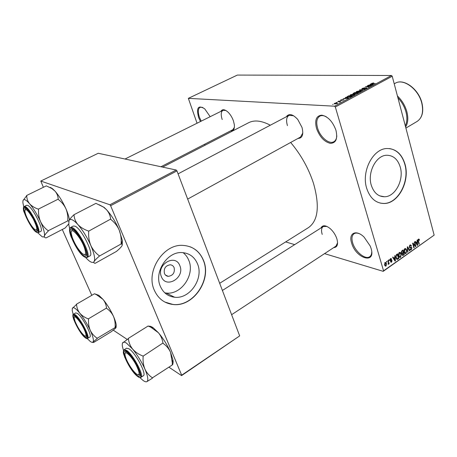 <?xml version="1.0" encoding="UTF-8"?>
<svg xmlns="http://www.w3.org/2000/svg" width="457" height="457" viewBox="0 0 457 457"><rect width="100%" height="100%" fill="white"/><g stroke="black" fill="none" stroke-linecap="round" stroke-linejoin="round"><path stroke-width="0.69" d="M335.952 130.268C337.832 138.808 335.952 143.167 330.308 143.344C324.242 141.801 319.649 136.837 316.53 128.463C314.525 120.134 316.284 115.701 321.802 115.17C327.983 116.506 332.702 121.539 335.952 130.268M326.292 116.781C323.767 115.432 321.597 115.227 319.786 116.164C316.712 118.243 315.987 122.248 317.609 128.189C320.134 137.1 329.16 144.709 333.878 141.693C335.632 140.653 336.609 138.7 336.815 135.843M200.457 121.528L198.612 117.489C196.156 107.663 198.189 104.779 204.713 108.829L210.174 116.701M202.782 107.412L200.063 107.286C197.944 108.737 197.738 112.068 199.441 117.26L201.223 121.151M371.055 248.322C376.202 264.763 355.854 258.651 351.627 243.044C348.251 233.139 356.06 229.054 364.115 237.132L370.261 246.112L371.055 248.322M359.179 233.636C357.088 232.859 355.375 232.893 354.038 233.738C351.873 235.389 351.41 238.417 352.661 242.821C355.089 251.584 365.389 260.102 369.713 256.703C371.015 255.783 371.684 254.212 371.73 251.984M179.858 265.74C185.171 277.593 166.08 289.235 161.418 276.725C155.957 264.563 175.522 253.172 179.858 265.74M164.434 273.469C165.2 275.188 166.474 276.148 168.262 276.348C173.032 275.588 174.991 272.703 174.134 267.699C173.369 265.94 172.066 264.969 170.238 264.786C165.497 265.591 163.56 268.482 164.434 273.469M160.356 286.345C163.246 292.794 167.993 296.427 174.603 297.233C189.838 299.284 203.902 278.507 197.538 263.94C194.602 256.983 189.501 253.207 182.24 252.607C167.433 251.201 153.729 271.995 160.356 286.345M164.777 292.828L166.188 293.023C181.24 295.091 195.122 274.731 188.81 260.404C187.553 257.234 185.656 254.658 183.114 252.664M154.295 290.166C158.111 298.604 164.326 303.379 172.94 304.488C193.214 307.344 211.905 279.827 203.542 260.496C199.64 251.173 192.808 246.14 183.051 245.398C163.532 243.672 145.463 271.224 154.295 290.166M164.88 302.066L172.78 304.408C193.048 307.258 211.734 279.753 203.371 260.427C200.743 253.818 196.31 249.265 190.078 246.763M400.269 167.119C404.148 179.921 395.231 196.881 384.486 196.767C378.196 196.63 373.797 192.78 371.29 185.222C367.2 172.535 376.025 155.42 386.559 155.26C393.231 155.266 397.801 159.219 400.269 167.119M366.674 188.278C370.004 198.212 375.791 203.285 384.034 203.496C398.315 203.702 410.135 181.275 405.045 164.303C401.789 153.769 395.705 148.508 386.782 148.531C372.878 148.805 361.219 171.501 366.674 188.278M380.67 203.199L383.817 203.451C398.098 203.662 409.918 181.235 404.822 164.274C402.103 155.123 396.984 149.885 389.461 148.571M220.845 111.399C222.273 108.966 224.644 109.194 227.952 112.074C230.328 114.393 232.156 117.34 233.436 120.911L234.344 124.704C234.704 129.057 233.487 131.096 230.688 130.811M160.978 166.748L232.819 129.714L234.384 127.343M286.339 116.764C288.978 113.165 292.788 114.073 297.77 119.483L302.008 127.423C303.734 134.569 302.38 138.248 297.941 138.465M187.667 199.092L300.546 137.031L302.808 132.976M320.928 227.992C322.591 224.844 325.675 225.05 330.183 228.597C333.313 231.431 335.547 234.858 336.895 238.868L336.912 238.931C338.34 244.495 337.266 247.391 333.69 247.62M231.613 314.696L335.958 246.134L337.58 242.764M162.658 167.113L248.659 122.699C254.383 119.791 261.604 120.631 270.315 125.218M290.652 142.47C300.98 154.717 308.601 168.359 313.513 183.406C319.849 205.947 318.181 220.674 308.504 227.586L219.68 283.3M167.119 276.108L166.696 275.628L167.119 276.108M336.769 102.488L336.232 102.459L336.769 102.488M339.168 101.705L337.763 101.643L338.14 101.437L340.871 101.557L339.568 102.202L339.745 101.86L339.168 101.705M339.385 101.077L338.848 101.054L339.385 101.077M340.659 100.569L340.271 100.374L340.694 100.037L342.499 99.575L340.968 100.357L343.95 99.826L340.659 100.569M346.223 97.741L345.423 97.524L345.823 97.307L348.451 98.072L348.051 98.289L343.076 98.786L346.286 97.958M350.479 94.776L353.809 94.068L354.883 94.473L350.976 95.622L349.988 95.37L350.479 94.776L350.565 95.067M356.58 91.503L359.905 90.789L360.99 91.189L357.094 92.325L356.1 92.085L356.58 91.503L356.666 91.8M371.775 83.334L373.752 82.934L372.112 83.562L375.22 83.637L372.244 83.791L371.455 83.591L371.775 83.334L371.901 83.78M334.558 106.201L391.46 75.491L392.22 76.245L335.329 107.007L334.558 106.201L188.353 98.358L197.047 123.224M391.46 75.491L237.36 75.068L188.353 98.358M371.107 84.356L370.273 84.168L370.65 83.968L373.398 84.619L373.015 84.825L368.016 85.379L371.164 84.574M370.307 85.859L367.239 85.802L371.444 85.676L366.44 86.653L369.153 86.91L365.32 86.83L370.347 86.002M362.31 89.041L361.83 88.812L362.344 88.401L364.84 87.784L362.755 88.43L362.395 88.715L362.664 88.847L366.325 87.875L366.794 88.092L364.08 89.024L365.874 88.452L366.211 88.195L365.943 88.07L362.31 89.041M362.11 90.709L359.453 89.983L364.72 89.298L360.099 89.886L362.498 90.497L362.11 90.709M353.501 93.811L352.97 93.582L354.672 92.554L358.477 92.668L355.34 93.811L353.501 93.811M347.943 97.267L346.863 96.89L348.554 95.839L352.341 95.976L350.622 96.861L347.943 97.267M334.935 103.973L334.164 103.67L334.575 103.328L337.043 102.819L337.797 103.122L334.935 103.973M333.153 104.43L332.622 104.402L333.153 104.43M335.329 107.007L383.56 270.835L434.15 235.132L383.217 271.338L324.539 253.635M294.685 244.632L285.665 241.913M204.656 144.229L205.016 145.235M386.513 261.547L386.856 261.307L387.05 261.975L386.708 262.215L386.513 261.547M388.856 259.913L389.198 259.673L389.387 260.336L389.05 260.576L388.856 259.913M394.751 255.789L395.105 255.537L395.408 260.89L395.054 261.136L392.643 257.262L392.997 257.011L393.688 258.194L394.854 257.377L394.751 255.789M400.475 252.578L401.257 253.932L400.652 257.262L400.081 257.457L398.693 255.794L398.555 253.903L399.309 252.527L400.475 252.578L399.652 252.355M405.936 248.757L406.707 250.105L406.107 253.424L405.548 253.612L404.171 251.956L404.034 250.065L404.782 248.694L405.936 248.757L405.102 248.539M409.963 245.072L410.54 244.861L411.477 245.866L411.169 246.157L410.506 245.483L410.083 245.632L409.638 246.889L410.066 247.317L411.203 247.094L411.911 247.831L411.329 249.745L410.786 249.939L409.963 249.071L410.272 248.779L410.797 249.356L411.169 249.214L411.58 248.048L411.197 247.614L410.043 247.871L409.306 247.128L409.963 245.072M417.058 240.182L417.401 239.942L417.664 245.209L417.327 245.449L415.036 241.599L415.373 241.359L416.03 242.536L417.155 241.747L417.058 240.182M392.22 76.245L434.15 235.132M419.035 239.114L419.532 240.079L419.223 240.365L418.743 239.628L418.321 240.279L419.292 244.061L418.972 244.289L418.126 241.187L418.441 239.142L419.035 239.114L418.681 239.028M414.333 242.084L414.659 241.862L415.921 246.437L415.573 246.683L413.185 243.975L414.202 247.648L413.876 247.883L412.608 243.295L412.962 243.05L415.344 245.757L414.333 242.084M407.336 246.98L407.661 246.757L409.918 250.67L409.575 250.91L407.667 247.391L407.93 252.064L407.587 252.31L407.336 246.98M402.017 250.704L403.045 249.985L404.342 254.595L402.771 255.537L402.074 254.806L402.16 253.584L401.383 252.772L402.017 250.704M396.573 254.515L397.556 253.824L398.875 258.445L397.379 259.393L395.968 257.748L396.573 254.515M390.535 258.662L390.986 258.496L391.678 259.17L391.358 259.467L390.655 259.159L390.524 260.25L391.489 260.107L392.049 260.65L391.563 262.147L391.101 262.318L390.495 261.735L391.409 261.678L391.729 260.958L390.552 260.93L390.032 260.33L390.535 258.662M387.879 260.593L388.222 260.353L389.204 263.735L388.861 263.975L388.707 263.432L388.239 264.392L388.056 263.815L388.524 263.083L387.879 260.593M385.051 262.501L385.491 262.347L386.519 263.586L386.074 266.008L385.622 266.157L384.617 264.957L385.051 262.501M287.196 115.615L288.458 115.65L287.196 115.615M110.623 205.713L109.914 204.77L176.242 170.033L176.956 170.907L110.623 205.713L181.686 375.197L239.674 335.901L181.566 375.608L168.924 367.194M127.04 339.323L113.285 330.171M176.242 170.033L98.232 153.266L40.787 181.052L43.381 187.301M62.289 229.488L91.8 295.313M109.914 204.77L40.787 181.052M176.956 170.907L239.674 335.901M181.566 375.608L181.686 375.197M383.217 271.338L383.56 270.835M225.844 110.474L222.999 110.326C220.96 111.714 220.697 114.787 222.205 119.545M293.6 115.73L288.978 115.375C286.47 117.066 285.956 120.477 287.424 125.595M326.949 226.438L323.213 226.541C321.397 227.906 321.06 230.528 322.208 234.407M419.08 239.976L419.532 240.079M418.086 239.571L418.572 239.691M417.966 240.193L418.321 240.279M418.88 243.958L419.292 244.061M417.098 245.066L417.664 245.209M415.516 242.404L416.03 242.536M417.252 243.901L417.19 242.359L416.287 242.993L417.338 244.872L417.252 243.901M416.516 242.193L417.19 242.359M416.915 244.769L417.338 244.872M415.79 242.867L416.287 242.993M415.196 246.26L415.921 246.437M412.768 243.872L413.185 243.975M413.779 247.545L414.202 247.648M414.59 245.569L415.344 245.757M410.963 245.735L411.477 245.866M409.541 245.495L410.083 245.632M409.244 246.786L409.638 246.889M411.414 247.705L411.911 247.831M410.106 249.431L411.329 249.745M409.895 247.271L411.209 247.614M409.695 247.763L410.112 247.871M409.369 250.527L409.918 250.67M407.353 247.311L407.667 247.391M407.57 251.973L407.93 252.064M406.262 249.99L406.707 250.105M404.645 253.035L406.107 253.424M405.953 252.887L406.376 250.327L405.342 249.094L404.936 249.236L404.502 251.733L404.936 252.675L405.953 252.887M404.365 252.527L404.936 252.675M404.085 251.624L404.502 251.733M404.394 249.094L404.936 249.236M403.68 254.418L404.342 254.595M402.143 255.006L403.314 255.32M401.812 253.492L402.16 253.584M403.862 254.286L403.474 252.915L402.514 253.641L402.383 254.492L402.783 254.943L403.862 254.286M402.806 252.738L403.474 252.915M402.006 254.395L402.383 254.492M401.737 253.435L402.514 253.641M403.32 252.373L402.868 250.756L401.834 251.55L401.714 252.532L402.183 253.047L403.32 252.373M402.194 250.579L402.868 250.756M401.309 252.43L401.714 252.532M401.4 251.436L401.834 251.55M401.589 251.099L402.16 251.253M400.806 253.812L401.257 253.932M399.155 256.857L400.652 257.262M400.498 256.725L400.92 254.161L399.881 252.921L399.469 253.064L399.03 255.577L399.469 256.52L400.498 256.725M398.892 256.36L399.469 256.52M398.607 255.463L399.03 255.577M398.921 252.921L399.469 253.064M398.213 258.262L398.875 258.445M396.773 259.228L397.379 259.393M398.384 258.142L397.373 254.6L396.116 256.291L396.305 257.514L397.236 258.805L398.384 258.142M396.705 254.418L397.373 254.6M395.876 257.4L396.305 257.514M395.756 256.194L396.116 256.291M396.185 254.863L396.767 255.023M394.791 260.713L395.408 260.89M393.123 258.039L393.688 258.194M394.968 259.565L394.899 257.999L393.957 258.656L395.065 260.547L394.968 259.565M394.231 257.811L394.899 257.999M394.608 260.421L395.065 260.547M393.414 258.508L393.957 258.656M390.369 258.799L391.678 259.17M390.181 259.028L390.655 259.159M389.958 259.896L390.347 260.004M389.981 260.102L390.524 260.25M390.649 260.256L392.049 260.65M390.552 261.861L391.563 262.147M390.032 260.33L391.54 260.753M388.941 260.21L389.387 260.336M388.758 263.603L389.204 263.735M388.084 264.209L388.473 264.317M386.599 261.844L387.05 261.975M386.039 263.449L386.519 263.586M384.914 265.666L386.074 266.008M385.942 265.517L386.176 263.826L385.457 262.901L384.954 264.683L385.942 265.517M384.52 264.557L384.954 264.683M384.714 262.855L385.182 262.992M370.736 84.277L370.65 83.968M372.215 84.631L371.432 84.431L370.427 84.973L372.215 84.631M366.468 88.384L366.325 87.875M359.899 90.103L359.813 89.789M360.179 90.183L360.099 89.886M360.036 91.6L360.419 91.28L359.528 90.983L356.649 91.828L357.477 92.125L360.087 91.8M356.134 93.022L354.672 92.554M357.66 92.851L356.517 92.817L355.386 93.502L357.722 93.074M355.415 93.457L356.077 92.805M353.924 93.799L355.34 93.199M354.746 92.765L353.621 93.394L353.872 93.611M353.924 94.896L354.312 94.57L353.432 94.268L350.542 95.113L351.359 95.416L353.975 95.096M351.519 96.164L348.622 96.056L347.434 96.798L348.32 97.061L351.582 96.381M347.634 97.25L347.548 96.947M345.92 97.655L345.823 97.307M347.286 98.061L346.537 97.827L345.486 98.392L347.286 98.061M340.848 100.569L340.694 100.037M343.727 100.037L343.618 99.655M334.758 103.956L334.575 103.328M337.009 103.436L337.237 103.248L336.666 103.025L334.724 103.539L337.06 103.613M69.687 228.814L68.79 224.65L68.984 220.748C69.498 219.451 70.544 219.126 72.12 219.771C73.72 220.463 75.651 222.073 77.919 224.598C75.536 221.714 74.24 218.503 74.028 214.967L73.817 214.881C71.286 217.258 69.675 219.211 68.984 220.748L68.887 221.034M72.44 229.414L74.137 230.562C78.764 234.315 85.767 246.98 86.453 252.835C86.819 255.766 86.059 256.794 84.185 255.914C77.256 252.875 65.128 225.741 72.44 229.414M84.631 254.715L86.173 254.897L86.544 254.532L86.173 254.897L84.516 254.658M74.937 226.152L73.32 226.038L70.618 227.46L72.223 227.58C78.644 229.791 91.783 256.086 87.19 257.417L89.858 255.943C94.496 254.583 81.403 228.334 74.937 226.152M99.226 204.787L104.11 207.381L95.924 203.354L73.857 214.779M88.39 230.996C84.082 229.517 80.592 227.386 77.919 224.598C82.797 230.254 87.093 237.206 90.812 245.455C89.058 241.09 88.355 236.435 88.698 231.493L88.39 230.996L88.698 231.493M103.659 207.244L106.424 209.609C108.869 212.379 110.28 215.544 110.663 219.097L88.567 231.196M110.845 219.291L110.971 219.589C114.547 222.37 117.278 225.838 119.168 229.997C120.825 234.298 121.471 238.845 121.116 243.632L121.242 243.924L99.398 256.063L99.272 255.766C95.633 253.098 92.817 249.659 90.812 245.455C94.228 253.526 95.336 258.879 94.136 261.507C94.953 260.204 96.69 258.416 99.346 256.154L99.398 256.063M121.242 243.924L121.339 244.049C122.362 244.209 122.522 244.889 121.819 246.077C120.865 247.437 119.088 249.214 116.484 251.396L95.245 263.266C93.931 263.272 93.565 262.684 94.136 261.507C93.177 263.021 91.326 262.666 88.589 260.439L85.533 257.457M104.11 207.381L106.424 209.609C111.382 215.058 115.632 221.856 119.168 229.997L122.345 240.519L122.253 245.089M72.732 229.563L72.223 229.677L71.526 231.185L72.223 229.677L72.732 229.563M99.346 256.154L99.272 255.766M84.556 248.077C80.912 236.994 69.761 225.061 71.275 233.658L72.303 237.56C75.005 244.444 78.33 249.762 82.271 253.532C85.642 255.943 86.402 254.126 84.556 248.077M33.264 218.983C28.151 210.3 25.341 207.689 24.838 211.157C25.146 213.499 26.335 216.658 28.408 220.622C30.693 224.827 32.807 227.775 34.743 229.471C37.891 231.105 37.4 227.609 33.264 218.983M25.124 209.557L25.792 208.363L25.124 209.557M36.514 230.299L37.645 230.299L36.257 230.151M127.994 362.687C130.891 367.982 133.735 371.775 136.529 374.066C140.082 375.997 139.962 372.986 136.169 365.029C131.319 355.586 123.796 349.062 125.087 355.226C125.447 357.174 126.412 359.659 127.994 362.687M140.105 374.729L138.42 374.843L140.105 374.729M125.241 353.135L126.075 351.627L125.241 353.135M75.108 321.46C77.816 327.783 80.872 332.519 84.277 335.661C86.219 336.923 86.522 335.621 85.179 331.759C82.26 323.556 73.246 312.651 74.263 318.449L75.108 321.46M86.813 336.266L85.602 336.146L86.813 336.266M74.48 317.044L74.965 315.913L74.48 317.044M50.361 187.387L52.601 188.77L55.057 191.163C57.016 193.505 58.056 196.167 58.188 199.161L38.302 209.135C34.663 207.901 31.762 206.107 29.602 203.765C27.694 201.343 26.74 198.641 26.74 195.665L23.027 200.549M26.597 195.505L46.306 185.873L51.807 188.513L55.057 191.163C59.067 195.767 62.683 201.623 65.905 208.718C67.425 212.471 68.042 216.424 67.762 220.571L68.813 221.308M68.716 223.953L65.123 228.003L46.094 237.903C44.695 237.771 44.123 237.132 44.38 235.995C44.032 237.046 43.244 237.257 42.021 236.635L37.731 232.739M36.126 231.333C30.967 229.128 19.919 205.336 25.426 208.163L26.455 208.849C30.328 211.825 37.308 224.764 37.611 229.5C37.771 231.276 37.274 231.888 36.126 231.333M38.331 232.613L40.713 231.385C44.352 230.522 32.55 206.964 27.637 205.376L26.62 205.29L24.21 206.484L25.215 206.575C30.093 208.186 41.935 231.779 38.331 232.613L36.908 232.516M67.876 220.828L48.208 230.734C44.929 228.357 42.375 225.335 40.553 221.668C38.954 217.863 38.291 213.83 38.565 209.569L38.445 209.306M23.764 206.895L22.896 202.771L22.936 200.897C23.581 198.509 25.803 199.469 29.602 203.765C33.538 208.523 37.188 214.487 40.553 221.668C43.689 228.717 44.969 233.493 44.38 235.995C44.86 234.749 46.163 233.11 48.299 231.076L48.322 230.991M58.336 199.326L58.45 199.583C61.684 202.04 64.169 205.084 65.905 208.718C67.882 213.248 69.047 216.984 69.395 219.92M48.299 231.076L48.208 230.734M38.565 209.569L38.302 209.135M123.51 350.65L122.419 346.497C122.093 344.475 122.259 343.144 122.922 342.499C123.658 341.842 124.881 342.082 126.6 343.224L132.633 349.102C130.216 345.989 128.8 342.51 128.377 338.683L122.527 343.081M126.812 352.079L127.109 352.296C131.496 355.397 139.168 367.999 139.979 373.472C140.413 376.397 139.476 377.059 137.174 375.46C129.622 370.279 118.894 346.263 126.812 352.079M129.08 348.851L126.589 348.205L124.15 349.742L126.623 350.41C133.067 354.398 144.532 376.048 140.922 377.356L143.344 375.763C146.988 374.426 135.552 352.81 129.08 348.851M148.725 326.338C149.799 325.91 151.358 326.441 153.398 327.937L151.061 327.383L148.165 325.984L128.2 338.471M148.616 326.292L148.194 326.007M142.841 355.986C138.717 354.404 135.312 352.113 132.633 349.102C137.528 355.135 141.624 361.807 144.92 369.107C143.378 365.252 142.784 361.041 143.138 356.466L142.841 355.986L143.138 356.466M151.061 327.383L158.402 332.736C160.864 335.735 162.384 339.157 162.96 343.013L143.018 356.203M163.143 343.224L163.252 343.487C166.445 345.715 168.879 348.651 170.552 352.307L172.272 362.544L172.306 364.943L152.438 377.825C149.193 375.7 146.686 372.792 144.92 369.107C147.897 376.157 148.565 380.333 146.925 381.629L152.552 378.088M146.48 381.795L146.925 381.629C146.069 382.098 144.772 381.692 143.018 380.413L139.848 377.556M172.3 364.932L172.769 364.537L172.249 364.8M153.398 327.937L158.402 332.736C163.355 338.563 167.405 345.086 170.552 352.307L172.889 359.676C173.334 362.281 173.117 363.978 172.238 364.772M152.484 378.128L152.438 377.825M96.05 294.285L98.923 295.365L103.071 299.438C105.059 301.963 106.207 304.836 106.504 308.064L88.304 318.889C84.796 317.564 81.952 315.644 79.764 313.131C77.816 310.526 76.753 307.612 76.57 304.402L72.252 308.481M76.428 304.231L94.485 293.76L96.524 294.736L103.071 299.438C107.109 304.345 110.583 309.995 113.49 316.393C114.85 319.769 115.387 323.402 115.101 327.286L115.764 328.063L111.394 331.616L93.942 342.304C92.857 342.704 92.548 342.607 93.011 342.007C92.485 342.579 91.554 342.379 90.223 341.402L87.218 338.546M84.865 336.889C79.152 333.016 69.218 311.623 75.268 316.107L75.456 316.244C79.072 318.735 86.356 331.245 86.761 335.667C86.967 337.523 86.339 337.929 84.865 336.889M87.578 338.414L89.766 337.083C92.748 336.203 82.369 316.387 77.307 313.342L75.691 312.908L73.486 314.199L75.091 314.644C80.124 317.712 90.526 337.557 87.578 338.414L85.488 337.929M115.198 327.515L97.192 338.249C94.216 336.289 91.914 333.673 90.28 330.4C88.852 326.989 88.281 323.288 88.561 319.3L88.452 319.066M73.2 314.456L72.189 310.417L72.406 308.121C73.44 306.784 75.891 308.452 79.764 313.131C83.751 318.186 87.253 323.944 90.28 330.4C93.074 336.672 93.982 340.545 93.011 342.007L97.295 338.477M95.593 294.159L94.548 293.811M106.647 308.241L106.755 308.469C109.686 310.503 111.931 313.142 113.49 316.393C115.027 319.894 115.935 322.762 116.227 324.984L116.095 327.503M88.561 319.3L88.304 318.889M418.041 240.828L418.441 240.925M416.43 243.941L416.898 244.061M409.392 247.363L410.746 247.711M407.393 248.134L407.73 248.22M401.452 252.978L402.851 253.349M396.328 258.662L397.933 259.108M394.088 259.587L394.602 259.73M390.112 260.559L391.095 260.833M360.624 90.303L360.539 89.989M71.949 228.311C64.06 224.37 77.164 253.681 84.665 256.994C93.114 262.027 79.558 231.191 71.949 228.311M421.811 103.293C418.618 89.218 403.445 78.038 395.265 83.237C403.702 77.958 418.801 89.121 421.977 103.128C423.85 111.828 422.217 117.935 417.07 121.459C422.097 118.043 423.673 111.988 421.811 103.293M405.313 125.864C407.124 122.168 407.358 117.598 406.005 112.154C404.508 106.692 401.806 101.894 397.898 97.758M397.43 95.987C402.029 100.386 405.193 105.698 406.913 111.925C408.427 118.117 407.998 123.156 405.622 127.029M36.56 232.276C42.924 236.132 30.59 209.255 24.981 207.198C19.04 204.17 30.979 229.877 36.56 232.276M126.378 351.102C117.826 344.841 129.428 370.793 137.591 376.408C146.617 383.606 134.701 356.489 126.378 351.102M85.259 337.74C92.16 343.287 81.123 319.237 74.868 315.244C68.339 310.417 79.078 333.536 85.259 337.74M165.485 275.068L168.262 276.348M166.188 293.023L174.603 297.233M384.486 196.767L379.75 195.876M369.713 256.703L371.21 255.68M333.878 141.693L335.706 140.653M418.743 239.628L418.132 239.485M410.506 245.483L409.712 245.289M410.786 249.939L410.5 249.865M410.632 249.311L409.986 249.145M411.197 247.614L409.312 247.14M410.043 247.871L409.746 247.797M405.548 253.612L405.142 253.504M405.239 252.944L404.468 252.738M405.342 249.094L404.559 248.888M402.651 254.909L402.057 254.749M402.029 253.007L401.406 252.841M400.081 257.457L399.664 257.342M399.761 256.783L398.99 256.571M399.881 252.921L399.092 252.71M397.224 259.41L396.927 259.33M397.03 258.748L396.259 258.536M390.935 259.056L390.295 258.879M391.032 261.735L390.621 261.621M391.512 260.753L390.032 260.336M385.622 266.157L385.302 266.065M385.462 265.551L384.748 265.34M385.457 262.901L384.817 262.712M366.211 88.195L366.291 88.481M360.419 91.28L360.504 91.6M356.689 91.977L356.786 92.308M354.312 94.57L354.404 94.89M350.588 95.267L350.679 95.599M347.469 96.901L347.566 97.238M334.758 103.653L334.85 103.968M70.618 227.46C69.036 228.654 69.241 231.905 71.241 237.2M79.238 251.647C81.272 254.332 83.1 256.149 84.728 257.091M85.053 257.262L87.19 257.417M122.345 240.519L121.339 244.049M288.978 115.375L178.076 173.854M125.012 159.019L222.999 110.326M222.399 290.458L323.213 226.541M394.214 83.808L395.265 83.237M405.902 128.086L417.07 121.459M52.601 188.77L51.807 188.513M24.21 206.484C23.164 208.415 23.176 210.397 24.238 212.448M33.31 229.214L36.611 232.362M124.15 349.742C122.316 352.987 123.978 354.084 124.841 357.603M134.369 373.283L137.608 376.442M137.848 376.614C139.442 377.608 140.47 377.859 140.922 377.356M172.889 359.676L172.272 362.544M98.923 295.365L96.524 294.736M73.486 314.199C73.388 315.536 72 312.371 73.646 319.346M83.197 335.769L85.27 337.769M116.227 324.984L115.598 327.452"/></g></svg>

